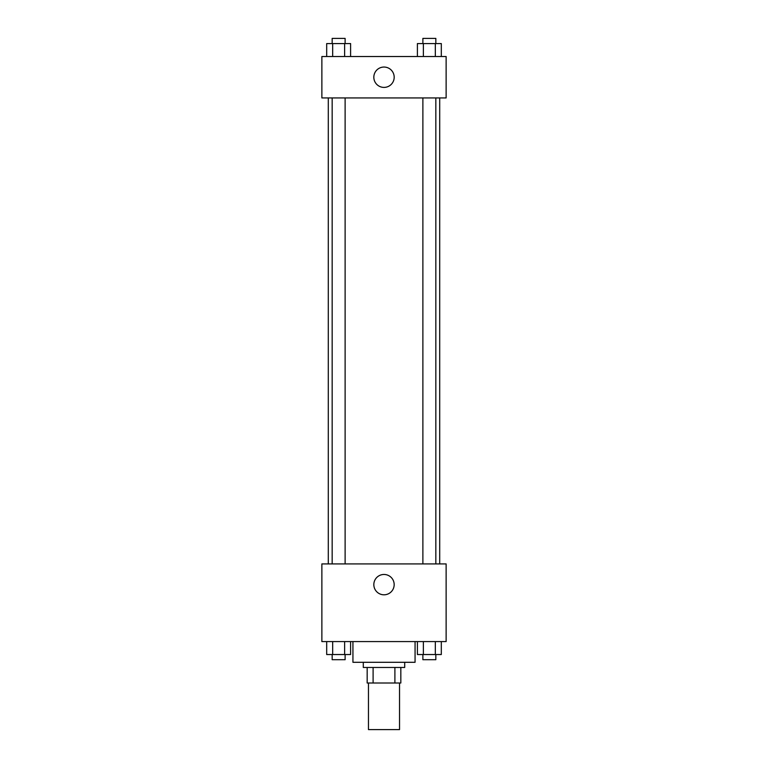 <?xml version="1.0" encoding="UTF-8"?>
<svg xmlns="http://www.w3.org/2000/svg" width="768" height="768" viewBox="0 0 768 768"><rect width="100%" height="100%" fill="white"/><g stroke="black" fill="none" stroke-linecap="round" stroke-linejoin="round"><path stroke-width="1.15" d="M368.467 683.002L368.467 729.6L399.533 729.6L399.533 683.002M394.896 667.469L394.896 683.002L367.171 683.002L367.171 667.469M394.896 683.002L400.829 683.002L400.829 667.469L400.829 683.002M404.707 662.294L404.707 667.469L363.293 667.469L363.293 662.294M373.104 667.469L373.104 683.002M352.934 641.578L352.934 662.294L415.066 662.294L415.066 641.578M446.131 641.578L321.869 641.578L321.869 563.923L446.131 563.923L446.131 641.578M384 594.806A10.186 10.186 0 0 1 375.187 579.542A10.186 10.186 0 0 1 392.813 579.542A10.186 10.186 0 0 1 384 594.806M439.709 97.939L439.709 563.923M422.88 563.923L422.88 97.939M345.12 97.939L345.12 563.923M446.131 97.939L321.869 97.939L321.869 56.525L446.131 56.525L446.131 97.939M394.186 77.232A10.186 10.186 0 0 1 378.912 86.045A10.186 10.186 0 0 1 378.912 68.41A10.186 10.186 0 0 1 394.186 77.232M441.312 56.525L441.312 43.574L417.398 43.574L417.398 56.525M435.331 43.574L435.331 56.525M423.379 43.574L423.379 56.525M422.88 43.574L422.88 38.4L435.83 38.4L435.83 43.574M350.602 56.525L350.602 43.574L326.688 43.574L326.688 56.525M344.621 43.574L344.621 56.525M332.669 43.574L332.669 56.525M332.17 43.574L332.17 38.4L345.12 38.4L345.12 43.574M441.312 641.578L441.312 654.528L417.398 654.528L417.398 641.578M435.331 641.578L435.331 654.528M423.379 641.578L423.379 654.528M435.83 654.528L435.83 659.702L422.88 659.702L422.88 654.528M350.602 641.578L350.602 654.528L326.688 654.528L326.688 641.578M344.621 641.578L344.621 654.528M332.669 641.578L332.669 654.528M345.12 654.528L345.12 659.702L332.17 659.702L332.17 654.528M328.291 97.939L328.291 563.923M435.83 563.923L435.83 97.939M332.17 97.939L332.17 563.923"/></g></svg>
